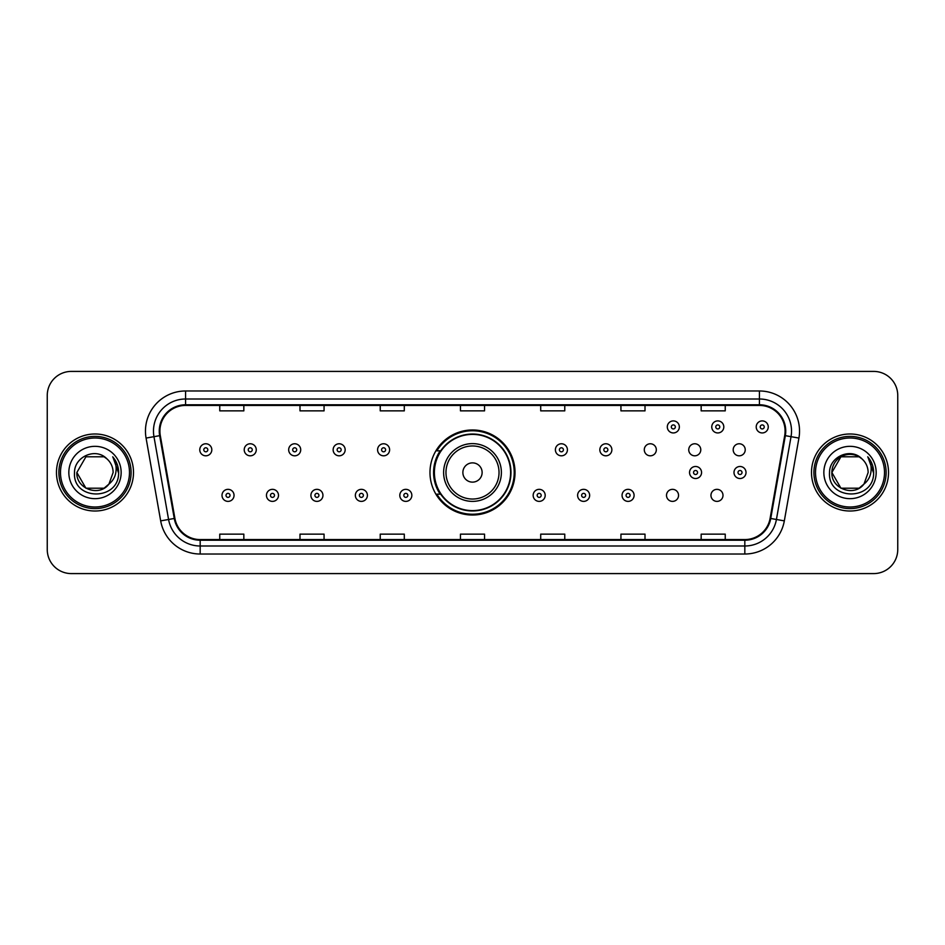 <?xml version="1.0" encoding="UTF-8"?>
<svg xmlns="http://www.w3.org/2000/svg" width="945" height="945" viewBox="0 0 945 945"><rect width="100%" height="100%" fill="white"/><g stroke="black" fill="none" stroke-linecap="round" stroke-linejoin="round"><path stroke-width="1.42" d="M429.975 472.5A42.525 42.525 0 0 0 472.5 515.025A42.525 42.525 0 0 0 515.025 472.5A42.525 42.525 0 0 0 472.5 429.975A42.525 42.525 0 0 0 429.975 472.5M666.508 495.369A6.013 6.013 0 0 0 672.533 501.382A6.013 6.013 0 0 0 678.545 495.369A6.013 6.013 0 0 0 672.533 489.345A6.013 6.013 0 0 0 666.508 495.369M710.959 495.369A6.013 6.013 0 0 0 716.983 501.382A6.013 6.013 0 0 0 722.996 495.369A6.013 6.013 0 0 0 716.983 489.345A6.013 6.013 0 0 0 710.959 495.369M733.19 449.796A6.013 6.013 0 0 0 739.203 455.809A6.013 6.013 0 0 0 745.227 449.796A6.013 6.013 0 0 0 739.203 443.772A6.013 6.013 0 0 0 733.19 449.796M688.74 449.796A6.013 6.013 0 0 0 694.752 455.809A6.013 6.013 0 0 0 700.777 449.796A6.013 6.013 0 0 0 694.752 443.772A6.013 6.013 0 0 0 688.74 449.796M644.289 449.796A6.013 6.013 0 0 0 650.302 455.809A6.013 6.013 0 0 0 656.326 449.796A6.013 6.013 0 0 0 650.302 443.772A6.013 6.013 0 0 0 644.289 449.796M440.169 494.164A38.91 38.91 0 0 1 440.169 450.836M47.25 395.471L47.25 549.529A24.074 24.074 0 0 0 71.324 573.591L873.676 573.591A24.074 24.074 0 0 0 897.75 549.529L897.75 395.471A24.074 24.074 0 0 0 873.676 371.409L71.324 371.409A24.074 24.074 0 0 0 47.25 395.471L47.25 549.529M56.476 472.5A38.509 38.509 0 0 0 94.996 511.009A38.509 38.509 0 0 0 133.505 472.5A38.509 38.509 0 0 0 94.996 433.991A38.509 38.509 0 0 0 56.476 472.5A38.509 38.509 0 0 0 94.996 511.009A38.509 38.509 0 0 0 133.505 472.5A38.509 38.509 0 0 0 94.996 433.991A38.509 38.509 0 0 0 56.476 472.5M811.495 472.5A38.509 38.509 0 0 0 850.004 511.009A38.509 38.509 0 0 0 888.524 472.5A38.509 38.509 0 0 0 850.004 433.991A38.509 38.509 0 0 0 811.495 472.5A38.509 38.509 0 0 0 850.004 511.009A38.509 38.509 0 0 0 888.524 472.5A38.509 38.509 0 0 0 850.004 433.991A38.509 38.509 0 0 0 811.495 472.5M159.906 431.097A25.68 25.68 0 0 1 185.574 405.429L759.426 405.429A25.68 25.68 0 0 1 784.704 435.562L770.104 518.356A25.68 25.68 0 0 1 744.825 539.571L200.175 539.571A25.68 25.68 0 0 1 174.896 518.356L160.296 435.562A25.68 25.68 0 0 1 159.906 431.097M159.256 431.097A26.318 26.318 0 0 0 159.658 435.669L174.258 518.474A26.318 26.318 0 0 0 200.175 540.221L744.825 540.221A26.318 26.318 0 0 0 770.742 518.474L785.342 435.669A26.318 26.318 0 0 0 759.426 404.779L185.574 404.779A26.318 26.318 0 0 0 159.256 431.097M146.073 438.067A40.115 40.115 0 0 1 185.574 390.982L759.426 390.982A40.115 40.115 0 0 1 798.927 438.067L784.326 520.872A40.115 40.115 0 0 1 744.825 554.018L200.175 554.018A40.115 40.115 0 0 1 160.674 520.872L146.073 438.067L153.964 436.673A32.095 32.095 0 0 1 185.574 399.003L759.426 399.003A32.095 32.095 0 0 1 791.036 436.673L776.424 519.478A32.095 32.095 0 0 1 744.825 545.997L200.175 545.997A32.095 32.095 0 0 1 168.576 519.478L153.964 436.673A32.095 32.095 0 0 1 153.48 431.097M873.676 371.409L71.324 371.409M71.324 573.591L873.676 573.591M897.75 549.529L897.75 395.471M770.742 518.474L776.424 519.478L791.036 436.673L798.927 438.067M460.463 405.429L460.463 410.862L484.537 410.862L484.537 405.429M380.233 405.429L380.233 410.862L404.295 410.862L404.295 405.429M299.99 405.429L299.99 410.862L324.064 410.862L324.064 405.429M219.76 405.429L219.76 410.862L243.834 410.862L243.834 405.429M540.705 405.429L540.705 410.862L564.767 410.862L564.767 405.429M620.936 405.429L620.936 410.862L645.01 410.862L645.01 405.429M701.166 405.429L701.166 410.862L725.24 410.862L725.24 405.429M484.537 539.571L484.537 534.138L460.463 534.138L460.463 539.571M404.295 539.571L404.295 534.138L380.233 534.138L380.233 539.571M324.064 539.571L324.064 534.138L299.99 534.138L299.99 539.571M243.834 539.571L243.834 534.138L219.76 534.138L219.76 539.571M564.767 539.571L564.767 534.138L540.705 534.138L540.705 539.571M645.01 539.571L645.01 534.138L620.936 534.138L620.936 539.571M725.24 539.571L725.24 534.138L701.166 534.138L701.166 539.571M104.056 488.211A18.144 18.144 0 0 0 108.958 484.076L108.592 484.502C98.776 497.082 75.919 488.624 76.852 472.5L85.924 456.789M129.489 472.5A34.504 34.504 0 0 0 94.996 437.996A34.504 34.504 0 0 0 60.492 472.5A34.504 34.504 0 0 0 94.996 507.004A34.504 34.504 0 0 0 129.489 472.5M131.095 472.5A36.111 36.111 0 0 0 94.996 436.389A36.111 36.111 0 0 0 58.885 472.5A36.111 36.111 0 0 0 94.996 508.611A36.111 36.111 0 0 0 131.095 472.5M108.958 484.076L104.056 488.211L85.924 488.211L76.852 472.5L85.924 456.789L104.056 456.789L106.868 458.797C95.74 447.127 74.312 456.742 74.513 472.5C72.47 500.496 117.865 501.228 118.609 473.858L118.645 472.5C118.574 466.546 116.601 461.325 112.703 456.825C115.668 461.68 116.707 466.913 115.833 472.5C115.03 477.178 112.738 481.029 108.958 484.076L104.056 488.211L85.924 488.211L76.852 472.5L85.924 488.211L104.056 488.211L108.958 484.076L113.128 472.5C113.022 467.031 110.943 462.459 106.868 458.797M68.831 472.5A26.165 26.165 0 0 0 94.996 498.665A26.165 26.165 0 0 0 121.149 472.5A26.165 26.165 0 0 0 94.996 446.335A26.165 26.165 0 0 0 68.831 472.5M112.88 457.026L118.633 473.185M112.703 456.825L117.428 465.023M482.127 472.5A9.627 9.627 0 0 0 472.5 462.873A9.627 9.627 0 0 0 462.873 472.5A9.627 9.627 0 0 0 472.5 482.127A9.627 9.627 0 0 0 482.127 472.5M501.382 472.5A28.882 28.882 0 0 0 472.5 443.618A28.882 28.882 0 0 0 443.618 472.5A28.882 28.882 0 0 0 472.5 501.382A28.882 28.882 0 0 0 501.382 472.5A28.882 28.882 0 0 1 472.5 501.382A28.882 28.882 0 0 1 443.618 472.5M510.607 472.5A38.107 38.107 0 0 0 472.5 434.393A38.107 38.107 0 0 0 434.393 472.5A38.107 38.107 0 0 0 472.5 510.607A38.107 38.107 0 0 0 510.607 472.5M514.222 472.5A41.722 41.722 0 0 1 436.838 494.164L440.713 494.164A38.473 38.473 0 0 0 510.973 472.594A38.473 38.473 0 0 0 440.713 450.836L436.838 450.836A41.722 41.722 0 0 1 514.222 472.5M859.076 488.211A18.144 18.144 0 0 0 863.978 484.076L860.104 487.573M884.508 472.5A34.504 34.504 0 0 0 850.004 437.996A34.504 34.504 0 0 0 815.511 472.5A34.504 34.504 0 0 0 850.004 507.004A34.504 34.504 0 0 0 884.508 472.5M886.115 472.5A36.111 36.111 0 0 0 850.004 436.389A36.111 36.111 0 0 0 813.905 472.5A36.111 36.111 0 0 0 850.004 508.611A36.111 36.111 0 0 0 886.115 472.5M859.915 487.703L863.978 484.076L859.076 488.211L840.944 488.211L831.872 472.5L840.944 456.789L859.076 456.789L861.887 458.797C850.76 447.127 829.332 456.742 829.533 472.5C827.489 500.496 872.885 501.228 873.629 473.858L873.664 472.5C873.593 466.546 871.621 461.325 867.723 456.825C870.688 461.68 871.727 466.913 870.853 472.5C870.05 477.178 867.758 481.029 863.978 484.076L860.068 487.596M863.6 484.502L859.076 488.211L840.944 488.211L831.872 472.5C830.938 488.624 853.796 497.082 863.612 484.502M863.978 484.076L868.148 472.5C868.042 467.031 865.963 462.459 861.887 458.797M823.851 472.5A26.165 26.165 0 0 0 850.004 498.665A26.165 26.165 0 0 0 876.169 472.5A26.165 26.165 0 0 0 850.004 446.335A26.165 26.165 0 0 0 823.851 472.5M859.076 456.789A18.144 18.144 0 0 0 831.872 472.5M867.9 457.026L873.652 473.185M867.723 456.825L872.448 465.023M211.81 449.796A6.013 6.013 0 0 1 205.797 455.809A6.013 6.013 0 0 1 199.773 449.796A6.013 6.013 0 0 1 205.797 443.772A6.013 6.013 0 0 1 211.81 449.796A6.013 6.013 0 0 0 205.797 443.772A6.013 6.013 0 0 0 199.773 449.796M256.26 449.796A6.013 6.013 0 0 1 250.248 455.809A6.013 6.013 0 0 1 244.223 449.796A6.013 6.013 0 0 1 250.248 443.772A6.013 6.013 0 0 1 256.26 449.796A6.013 6.013 0 0 0 250.248 443.772A6.013 6.013 0 0 0 244.223 449.796M300.711 449.796A6.013 6.013 0 0 1 294.698 455.809A6.013 6.013 0 0 1 288.674 449.796A6.013 6.013 0 0 1 294.698 443.772A6.013 6.013 0 0 1 300.711 449.796A6.013 6.013 0 0 0 294.698 443.772A6.013 6.013 0 0 0 288.674 449.796M345.161 449.796A6.013 6.013 0 0 1 339.149 455.809A6.013 6.013 0 0 1 333.136 449.796A6.013 6.013 0 0 1 339.149 443.772A6.013 6.013 0 0 1 345.161 449.796A6.013 6.013 0 0 0 339.149 443.772A6.013 6.013 0 0 0 333.136 449.796M389.612 449.796A6.013 6.013 0 0 1 383.599 455.809A6.013 6.013 0 0 1 377.587 449.796A6.013 6.013 0 0 1 383.599 443.772A6.013 6.013 0 0 1 389.612 449.796A6.013 6.013 0 0 0 383.599 443.772A6.013 6.013 0 0 0 377.587 449.796M567.413 449.796A6.013 6.013 0 0 1 561.401 455.809A6.013 6.013 0 0 1 555.388 449.796A6.013 6.013 0 0 1 561.401 443.772A6.013 6.013 0 0 1 567.413 449.796A6.013 6.013 0 0 0 561.401 443.772A6.013 6.013 0 0 0 555.388 449.796M611.864 449.796A6.013 6.013 0 0 1 605.851 455.809A6.013 6.013 0 0 1 599.839 449.796A6.013 6.013 0 0 1 605.851 443.772A6.013 6.013 0 0 1 611.864 449.796A6.013 6.013 0 0 0 605.851 443.772A6.013 6.013 0 0 0 599.839 449.796M679.349 426.927A6.013 6.013 0 0 1 673.336 432.94A6.013 6.013 0 0 1 667.312 426.927A6.013 6.013 0 0 1 673.336 420.903A6.013 6.013 0 0 1 679.349 426.927A6.013 6.013 0 0 0 673.336 420.903A6.013 6.013 0 0 0 667.312 426.927M723.799 426.927A6.013 6.013 0 0 1 717.787 432.94A6.013 6.013 0 0 1 711.762 426.927A6.013 6.013 0 0 1 717.787 420.903A6.013 6.013 0 0 1 723.799 426.927A6.013 6.013 0 0 0 717.787 420.903A6.013 6.013 0 0 0 711.762 426.927M768.25 426.927A6.013 6.013 0 0 1 762.237 432.94A6.013 6.013 0 0 1 756.213 426.927A6.013 6.013 0 0 1 762.237 420.903A6.013 6.013 0 0 1 768.25 426.927A6.013 6.013 0 0 0 762.237 420.903A6.013 6.013 0 0 0 756.213 426.927M222.004 495.369A6.013 6.013 0 0 1 228.017 489.345A6.013 6.013 0 0 1 234.041 495.369A6.013 6.013 0 0 1 228.017 501.382A6.013 6.013 0 0 1 222.004 495.369A6.013 6.013 0 0 0 228.017 501.382A6.013 6.013 0 0 0 234.041 495.369M266.455 495.369A6.013 6.013 0 0 1 272.467 489.345A6.013 6.013 0 0 1 278.491 495.369A6.013 6.013 0 0 1 272.467 501.382A6.013 6.013 0 0 1 266.455 495.369A6.013 6.013 0 0 0 272.467 501.382A6.013 6.013 0 0 0 278.491 495.369M310.905 495.369A6.013 6.013 0 0 1 316.918 489.345A6.013 6.013 0 0 1 322.942 495.369A6.013 6.013 0 0 1 316.918 501.382A6.013 6.013 0 0 1 310.905 495.369A6.013 6.013 0 0 0 316.918 501.382A6.013 6.013 0 0 0 322.942 495.369M355.355 495.369A6.013 6.013 0 0 1 361.368 489.345A6.013 6.013 0 0 1 367.392 495.369A6.013 6.013 0 0 1 361.368 501.382A6.013 6.013 0 0 1 355.355 495.369A6.013 6.013 0 0 0 361.368 501.382A6.013 6.013 0 0 0 367.392 495.369M399.806 495.369A6.013 6.013 0 0 1 405.818 489.345A6.013 6.013 0 0 1 411.843 495.369A6.013 6.013 0 0 1 405.818 501.382A6.013 6.013 0 0 1 399.806 495.369A6.013 6.013 0 0 0 405.818 501.382A6.013 6.013 0 0 0 411.843 495.369M533.157 495.369A6.013 6.013 0 0 1 539.182 489.345A6.013 6.013 0 0 1 545.194 495.369A6.013 6.013 0 0 1 539.182 501.382A6.013 6.013 0 0 1 533.157 495.369A6.013 6.013 0 0 0 539.182 501.382A6.013 6.013 0 0 0 545.194 495.369M577.608 495.369A6.013 6.013 0 0 1 583.632 489.345A6.013 6.013 0 0 1 589.645 495.369A6.013 6.013 0 0 1 583.632 501.382A6.013 6.013 0 0 1 577.608 495.369A6.013 6.013 0 0 0 583.632 501.382A6.013 6.013 0 0 0 589.645 495.369M622.058 495.369A6.013 6.013 0 0 1 628.082 489.345A6.013 6.013 0 0 1 634.095 495.369A6.013 6.013 0 0 1 628.082 501.382A6.013 6.013 0 0 1 622.058 495.369A6.013 6.013 0 0 0 628.082 501.382A6.013 6.013 0 0 0 634.095 495.369M689.543 472.5A6.013 6.013 0 0 1 695.555 466.487A6.013 6.013 0 0 1 701.568 472.5A6.013 6.013 0 0 1 695.555 478.513A6.013 6.013 0 0 1 689.543 472.5A6.013 6.013 0 0 0 695.555 478.513A6.013 6.013 0 0 0 701.568 472.5M733.993 472.5A6.013 6.013 0 0 1 740.006 466.487A6.013 6.013 0 0 1 746.018 472.5A6.013 6.013 0 0 1 740.006 478.513A6.013 6.013 0 0 1 733.993 472.5A6.013 6.013 0 0 0 740.006 478.513A6.013 6.013 0 0 0 746.018 472.5M759.426 390.982L759.426 404.779M153.964 436.673L159.658 435.669M200.175 554.018L200.175 540.221M744.825 540.221L744.825 554.018M160.674 520.872L174.258 518.474M785.342 435.669L791.036 436.673M185.574 390.982L185.574 404.779M776.424 519.478L784.326 520.872M499.031 472.5A26.531 26.531 0 0 0 472.5 445.969A26.531 26.531 0 0 0 445.969 472.5A26.531 26.531 0 0 0 472.5 499.031A26.531 26.531 0 0 0 499.031 472.5M203.789 449.796A2.008 2.008 0 0 0 205.797 451.804A2.008 2.008 0 0 0 207.805 449.796A2.008 2.008 0 0 0 205.797 447.788A2.008 2.008 0 0 0 203.789 449.796M248.24 449.796A2.008 2.008 0 0 0 250.248 451.804A2.008 2.008 0 0 0 252.256 449.796A2.008 2.008 0 0 0 250.248 447.788A2.008 2.008 0 0 0 248.24 449.796M292.69 449.796A2.008 2.008 0 0 0 294.698 451.804A2.008 2.008 0 0 0 296.706 449.796A2.008 2.008 0 0 0 294.698 447.788A2.008 2.008 0 0 0 292.69 449.796M337.141 449.796A2.008 2.008 0 0 0 339.149 451.804A2.008 2.008 0 0 0 341.157 449.796A2.008 2.008 0 0 0 339.149 447.788A2.008 2.008 0 0 0 337.141 449.796M381.591 449.796A2.008 2.008 0 0 0 383.599 451.804A2.008 2.008 0 0 0 385.607 449.796A2.008 2.008 0 0 0 383.599 447.788A2.008 2.008 0 0 0 381.591 449.796M559.393 449.796A2.008 2.008 0 0 0 561.401 451.804A2.008 2.008 0 0 0 563.409 449.796A2.008 2.008 0 0 0 561.401 447.788A2.008 2.008 0 0 0 559.393 449.796M603.843 449.796A2.008 2.008 0 0 0 605.851 451.804A2.008 2.008 0 0 0 607.859 449.796A2.008 2.008 0 0 0 605.851 447.788A2.008 2.008 0 0 0 603.843 449.796M671.328 426.927A2.008 2.008 0 0 0 673.336 428.935A2.008 2.008 0 0 0 675.332 426.927A2.008 2.008 0 0 0 673.336 424.919A2.008 2.008 0 0 0 671.328 426.927M715.778 426.927A2.008 2.008 0 0 0 717.787 428.935A2.008 2.008 0 0 0 719.783 426.927A2.008 2.008 0 0 0 717.787 424.919A2.008 2.008 0 0 0 715.778 426.927M760.229 426.927A2.008 2.008 0 0 0 762.237 428.935A2.008 2.008 0 0 0 764.233 426.927A2.008 2.008 0 0 0 762.237 424.919A2.008 2.008 0 0 0 760.229 426.927M230.025 495.369A2.008 2.008 0 0 0 228.017 493.361A2.008 2.008 0 0 0 226.02 495.369A2.008 2.008 0 0 0 228.017 497.377A2.008 2.008 0 0 0 230.025 495.369M274.475 495.369A2.008 2.008 0 0 0 272.467 493.361A2.008 2.008 0 0 0 270.471 495.369A2.008 2.008 0 0 0 272.467 497.377A2.008 2.008 0 0 0 274.475 495.369M318.926 495.369A2.008 2.008 0 0 0 316.918 493.361A2.008 2.008 0 0 0 314.921 495.369A2.008 2.008 0 0 0 316.918 497.377A2.008 2.008 0 0 0 318.926 495.369M363.376 495.369A2.008 2.008 0 0 0 361.368 493.361A2.008 2.008 0 0 0 359.372 495.369A2.008 2.008 0 0 0 361.368 497.377A2.008 2.008 0 0 0 363.376 495.369M407.827 495.369A2.008 2.008 0 0 0 405.818 493.361A2.008 2.008 0 0 0 403.822 495.369A2.008 2.008 0 0 0 405.818 497.377A2.008 2.008 0 0 0 407.827 495.369M541.178 495.369A2.008 2.008 0 0 0 539.182 493.361A2.008 2.008 0 0 0 537.173 495.369A2.008 2.008 0 0 0 539.182 497.377A2.008 2.008 0 0 0 541.178 495.369M585.628 495.369A2.008 2.008 0 0 0 583.632 493.361A2.008 2.008 0 0 0 581.624 495.369A2.008 2.008 0 0 0 583.632 497.377A2.008 2.008 0 0 0 585.628 495.369M630.079 495.369A2.008 2.008 0 0 0 628.082 493.361A2.008 2.008 0 0 0 626.074 495.369A2.008 2.008 0 0 0 628.082 497.377A2.008 2.008 0 0 0 630.079 495.369M697.564 472.5A2.008 2.008 0 0 0 695.555 470.492A2.008 2.008 0 0 0 693.547 472.5A2.008 2.008 0 0 0 695.555 474.508A2.008 2.008 0 0 0 697.564 472.5M742.014 472.5A2.008 2.008 0 0 0 740.006 470.492A2.008 2.008 0 0 0 737.998 472.5A2.008 2.008 0 0 0 740.006 474.508A2.008 2.008 0 0 0 742.014 472.5"/></g></svg>
